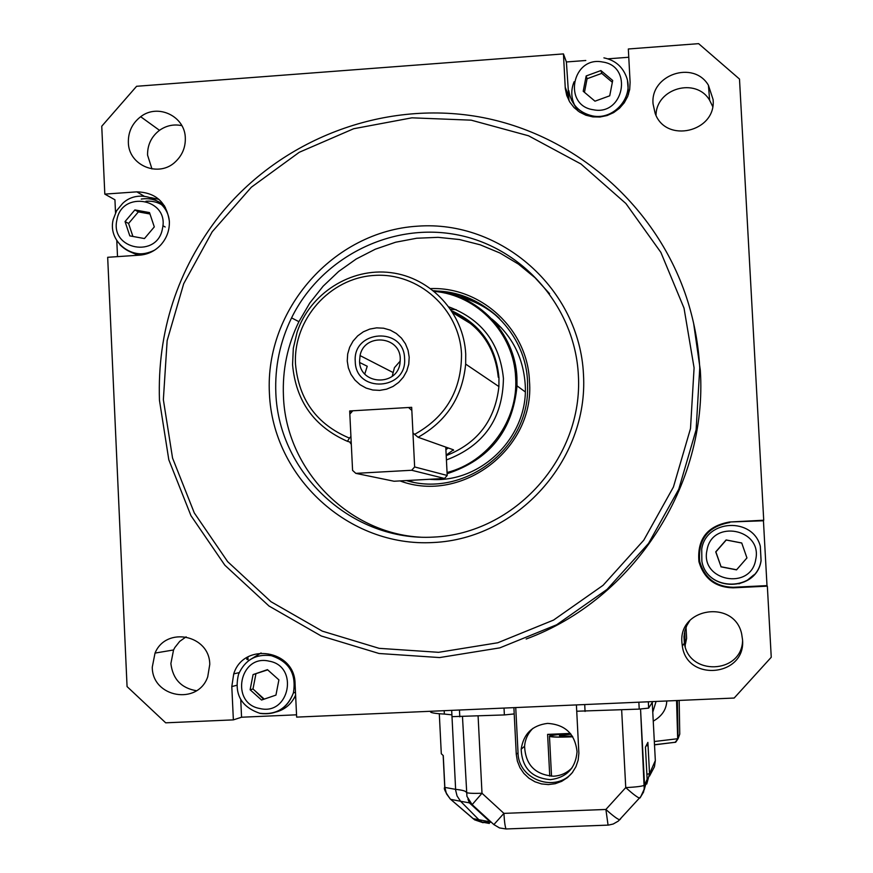 <?xml version="1.0" encoding="UTF-8"?>
<svg xmlns="http://www.w3.org/2000/svg" width="873" height="873" viewBox="0 0 873 873"><rect width="100%" height="100%" fill="white"/><g stroke="black" fill="none" stroke-linecap="round" stroke-linejoin="round"><path stroke-width="1.31" d="M583.48 374.495C588.609 459.864 517.449 538.903 433.128 542.526C348.851 547.415 272.747 477.215 269.408 393.319C264.846 309.489 333.562 231.378 417.338 226.194C501.047 219.767 579.596 289.05 583.48 374.495M275.846 393.374C279.065 474.225 352.43 541.827 433.597 537.091C514.808 533.567 583.317 457.452 578.373 375.259L578.177 372.029C573.365 304.612 520.875 246.241 455.499 234.488C390.155 222.451 320.871 258.004 291.571 317.87C279.971 341.747 274.733 366.922 275.846 393.374M549.554 293.677L535.051 277.734L518.409 264.093L500 253.039L480.194 244.8L459.416 239.529L438.093 237.336L416.683 238.242L395.622 242.225L375.325 249.198L356.228 258.997L338.691 271.427L323.097 286.224L309.74 303.095L298.904 321.679C287.49 345.162 282.339 369.934 283.441 395.971C285.689 469.041 347.618 533.359 420.841 537.211M430.76 288.603C481.372 286.65 527.805 329.918 529.464 381.261C535.204 448.329 462.046 504.223 400.02 480.914M351.317 444.39L349.68 441.956M406.371 480.565C463.498 497.926 527.936 449.54 527.619 388.889L527.521 381.556C525.873 333.464 484.188 292.171 436.762 291.058M411.63 481.82L406.534 480.554M694.09 367.871L684.017 308.104L660.861 252.362L625.897 203.518L581.003 164.015L528.536 135.784L471.202 120.168L411.936 117.822L353.674 128.735L299.264 152.284L251.359 187.204L212.215 231.749L183.69 283.725L167.147 340.612L163.36 399.681L172.548 458.063L194.308 512.953L227.646 561.645L271.001 601.726L322.333 631.146L379.133 648.333L438.606 652.317L497.752 642.768L553.547 620.081L603.09 585.303L643.772 540.191L673.432 487.014L690.499 428.567L694.09 367.871M159.464 400.347C157.205 331.533 177.274 269.888 219.68 215.413C280.648 139.374 382.418 100.002 478.688 116.796C574.849 133.798 658.166 206.585 687.859 301.654C694.537 323.228 698.509 345.337 699.753 367.98L696.119 429.789L678.736 489.306L648.53 543.442L607.095 589.373L556.647 624.773L499.836 647.864L439.61 657.565L379.057 653.495L321.231 635.981L268.993 606.026L224.863 565.224L190.947 515.648L168.805 459.776L159.464 400.347M526.179 639.014C633.405 599.587 707.927 485.235 700.31 370.185L693.653 323.468M742.574 641.088C741.177 674.152 688.47 675.866 684.377 643.117L683.974 636.755L684.825 630.983L686.822 625.505L689.866 620.528M742.53 639.713C746.055 676.313 687.007 682.424 682.326 646.085L681.922 642.528C678.419 607.401 734.575 599.282 741.679 634.027L742.53 639.713M169.362 221.338C166.579 202.263 155.732 192.431 136.821 191.853L104.815 194.112L101.748 126.236L136.592 86.285L563.445 53.908L565.289 88.588L566.763 95.539L569.731 101.966L574.052 107.565L579.53 112.05L585.892 115.214L592.832 116.884L600.013 117.004L607.073 115.542L613.675 112.584L619.492 108.263L624.25 102.785L627.709 96.434L629.684 89.515L630.11 82.368L628.331 48.986L698.618 43.65L739.496 79.061L763.722 520.221L729.501 522.01C707.174 526.015 696.981 539.263 698.946 561.754C703.965 578.657 715.347 587.354 733.08 587.835L767.345 586.154L771.252 657.26L734.171 698.04L296.656 717.115L295.063 683.712C295.009 649.752 243.622 641.644 233.724 673.891L231.803 686.571L233.364 719.876L165.695 722.822L127.065 686.582L107.674 257.295L139.713 255.145C148.039 254.458 155.11 250.998 160.927 244.767C166.808 238.056 169.624 230.243 169.362 221.338M159.006 199.393L150.702 197.571M151.967 168.958L147.559 155.088C147.417 144.853 151.389 136.592 159.497 130.317C166.361 125.537 173.803 123.977 181.835 125.636M185.316 138.13C185.534 147.351 182.304 155.165 175.648 161.57C159.017 178.179 128.418 165.641 128.353 142.299C128.211 131.736 132.314 123.213 140.673 116.72C157.827 103.189 185.152 116.229 185.316 138.13M713.099 99.577C716.406 131.965 665.673 143.859 655.132 113.294L653.069 103.963C650.036 74.74 693.631 59.921 708.429 85.259L713.099 99.577M196.414 690.718C181.311 688.142 172.799 679.096 170.879 663.578L173.552 649.97L174.786 647.613L179.696 641.393L186.113 636.821M209.76 664.462L207.73 676.793C197.975 705.668 152.186 697.582 152.273 667.125L155.034 653.08C166.099 625.93 209.76 634.911 209.76 664.462M246.786 657.62L246.917 659.53M247.867 656.976L248.052 659.802M656.027 115.301C656.092 88.326 696.054 77.01 709.629 100.231L712.663 106.462M729.763 522.523C707.807 526.474 697.789 539.503 699.72 561.623C704.653 578.253 715.849 586.809 733.287 587.278L766.996 585.619L763.439 520.766L729.501 522.01M763.439 520.766L763.722 520.221M585.794 60.499L566.391 61.961L569.01 100.711M628.767 57.258L607.914 58.829M566.391 61.961L563.445 53.908M104.815 194.112L114.941 199.786L115.52 212.728M116.786 240.555L117.517 256.64M255.385 691.154L263.635 699.317M261.082 652.949L249.711 659.923M240.741 699.611L241.559 717.224L296.547 714.812M241.559 717.224L233.364 719.876M444.171 292.291C464.938 294.801 483.02 303.182 498.418 317.445M684.781 645.049L684.301 633.58M684.901 644.863L684.923 645.627M413.016 482.103L407.156 480.521M491.968 319.082C511.687 335.472 522.709 356.566 525.033 382.363C530.184 435.049 481.634 484.089 429.527 479.288M458.62 296.58C474.028 300.443 487.636 307.733 499.432 318.438M446.212 455.619C477.564 443.277 495.133 420.273 498.909 386.575L498.952 377.747C495.984 346.155 480.226 323.828 451.701 310.788M351.219 442.393L347.421 441.323C314.182 426.701 295.892 401.165 292.564 364.696L293.317 348.218L297.115 332.133C310.002 293.459 350.782 267.454 390.853 272.649C430.956 277.549 463.792 313.08 465.724 354.089L465.658 364.096C462.472 396.833 446.616 421.223 418.102 437.275L453.436 449.813L446.179 455.139M349.68 410.965L411.674 407.32L412.951 432.899L414.588 434.383C446.005 416.879 461.642 390.078 461.511 353.991C459.558 308.933 418.374 272.169 374.059 275.442C329.699 278.04 293.055 319.583 295.511 364.172C298.828 399.725 316.801 424.376 349.451 438.126L350.924 436.467L349.68 410.965L351.906 411.761M347.421 441.323L349.451 438.126M409.186 357.199L408.062 350.28L405.443 343.809L401.449 338.102L396.287 333.464L390.231 330.103L383.563 328.204L376.634 327.855L369.792 329.077L363.364 331.795L357.69 335.876L353.041 341.125L349.647 347.268L347.683 354.001L347.247 360.996L348.36 367.893L350.968 374.353L354.94 380.05L360.08 384.709L366.125 388.081L372.782 390.002L379.711 390.373L386.564 389.172L393.014 386.466L398.71 382.385L403.381 377.125L406.785 370.97L408.76 364.216L409.186 357.199M404.581 358.497C404.155 326.415 352.485 329.688 355.256 361.52C355.595 393.527 407.342 390.46 404.581 358.497M400.26 358.759C400.172 335.734 364.161 332.94 360.069 355.584L359.567 361.258C359.643 384.971 397.16 386.815 400.009 363.179L400.26 358.759M400.249 361.029L394.421 367.686L392.217 376.274M447.052 472.5C488.16 462.068 518.464 420.284 515.648 377.66C514.077 333.628 477.586 295.15 434.328 291.386M433.499 290.709C477.695 293.852 515.354 332.951 516.947 377.867L517.012 385.855C512.789 430.553 489.491 459.842 447.118 473.701M501.288 327.724L496.333 324.079M456.153 309.653L450.73 309.337M359.665 362.513L367.238 366.256L364.783 373.96M414.588 434.383L418.102 437.275M445.907 449.617L448.264 447.98M498.254 377.245C495.133 347.061 480.03 325.553 452.912 312.709M685.25 646.751L684.738 631.332M547.589 723.39C565.311 724.557 575.132 734.029 577.053 751.817C575.547 768.218 566.697 777.494 550.481 779.644C531.843 778.138 522.065 767.989 521.17 749.22C523.494 733.909 532.301 725.299 547.589 723.39M572.088 767.771C566.981 772.998 560.761 775.802 553.46 776.206C535.094 774.722 525.47 764.737 524.586 746.251C525.175 739.224 527.969 733.255 532.956 728.333M653.244 721.153C661.92 716.209 666.437 709.487 666.776 700.986M656.07 701.445L652.764 712.204M654.324 741.526L678.081 738.678L675.015 742.421M676.553 700.55L677.677 738.765L675.724 742.203L654.499 744.855M572.764 736.801C558.098 737.412 550.339 737.194 549.466 736.146L551.212 734.509L547.6 734.379L570.309 733.418M572.317 736.092L570.844 736.157C555.577 736.234 555.621 735.601 570.975 734.237M439.305 713.732L441.301 753.737L443.266 755.592L444.848 787.413L455.597 789.356C462.428 790.076 465.986 791.069 466.269 792.357C467.164 793.251 472.402 793.557 481.994 793.262L472.107 804.688M462.483 716.755L466.935 796.362L472.118 804.6L493.867 824.592L503.917 813.374L605.884 809.457C612.639 815.557 617.244 819.016 619.688 819.834L620.758 818.656M444.837 787.228L446.441 793.764L450.315 799.046L474.639 819.845L483.129 822.737M430.618 711.277L430.618 711.331C429.494 712.597 434.067 713.514 444.357 714.07L451.908 714.845L455.673 790.338L457.059 795.947L460.562 801.261L450.828 799.384M470.994 803.52L469.368 802.854L490.113 821.831L473.122 818.645L454.866 802.974M474.574 819.791L472.926 818.427M484.766 822.661L483.838 822.18M652.764 701.586L648.661 708.112L639.222 709.105L576.726 711.233L576.398 704.926M576.737 711.309L578.875 753.279L578.144 760.187L575.907 766.756L572.295 772.649L567.483 777.592L561.699 781.335L555.217 783.703L548.375 784.576L541.489 783.91L534.898 781.75L528.929 778.192L523.865 773.423L519.959 767.662L517.383 761.191L516.27 754.337L514.208 713.928L504.376 714.932L451.996 716.657L451.679 710.36M515.736 707.567L518.038 752.788C518.158 779.949 556.177 793.404 572.775 772.027M640.411 797.049L639.451 798.086C637.083 797.191 632.51 793.699 625.745 787.599L621.652 709.869M647.886 742.399L649.545 773.74L647.886 742.399L645.442 747.102L647.144 779.174M291.658 701.848L295.641 695.956M276.534 711.888C285.427 709.28 291.789 703.693 295.609 695.094M267.454 669.646L253.072 674.589L250.125 689.779L261.551 700.037L275.944 695.104L278.902 679.892L267.454 669.646M267.684 669.853L253.072 674.589M255.909 673.901L252.984 688.993L264.257 699.109M252.984 688.993L250.125 689.779M741.755 543.028L726.227 540.027L715.893 551.889L721.065 566.752L736.594 569.774L746.95 557.912M720.923 566.828L736.539 569.873L746.95 557.934L741.734 542.973L726.107 539.951L715.718 551.878L721.065 566.752M738.929 583.841L747.07 580.458L753.868 574.87M574.096 81.756C570.855 89.755 571.04 97.59 574.663 105.284M571.313 99.74L577.991 110.991M612.344 82.291L601.748 73.376L587.092 78.734L584.463 92.32M609.736 95.801L612.693 80.48L600.908 70.56L586.165 75.962L583.208 91.261L594.971 101.181L609.736 95.801M587.092 78.734L586.165 75.962M601.748 73.376L600.908 70.56M628.538 94.186L627.501 81.014M135.064 253.235L139.68 255.145M130.066 251.751L138.054 255.254M154.303 226.904L149.512 212.586L134.879 209.924L125.046 221.567L129.815 235.885L144.449 238.558L154.303 226.904M149.981 213.994L138.36 211.888L128.571 223.466L132.914 236.452M128.571 223.466L125.046 221.567M138.36 211.888L134.879 209.924M164.43 205.733C157.74 199.95 150.014 197.734 141.24 199.077M165.357 207.283C159.704 202.689 153.233 200.681 145.944 201.259M570.495 733.636L567.581 733.8C557.541 734.488 551.9 735.252 550.667 736.092L551.038 736.463C554.049 737.139 561.284 737.227 572.71 736.714M349.833 414.097L352.583 470.405L355.824 473.362L394.072 481.241L444.532 478.459L411.685 470.263L414.642 466.946L411.838 410.452L408.575 407.505L352.779 410.79L349.833 414.097M414.642 466.946L447.205 475.469L445.776 447.096M447.205 475.469L444.532 478.459M355.824 473.362L411.685 470.263M144.089 196.163L136.821 191.853M733.287 587.278L733.08 587.835M568.105 94.71L565.191 87.18M236.67 685.316L231.803 686.571M449.038 306.947C481.721 319.387 499.847 343.198 503.426 378.391C502.826 418.593 483.828 445.776 446.419 459.94M471.616 324.199L453.022 312.883M685.425 644.132L686.625 638.327L686.036 627.283M685.403 643.652L686.625 638.327M654.499 744.734L675.724 742.203L678.081 738.678L677.372 700.517L678.081 738.678L679.761 734.117L679.172 700.441M679.761 734.117L678.823 736.659M648.061 745.618L646.096 745.858M547.6 734.379L549.75 776.108M486.174 817.51L485.508 817.608M478.098 716.078L481.994 793.262L503.917 813.374C504.387 821.613 505.096 826.807 506.045 828.968L506.646 828.946M467.917 799.013L469.368 802.854L460.562 801.261L478.742 819.594L482.082 822.093L489.338 823.446M474.639 819.845L482.082 822.093L491.401 822.311M608.066 825.127L605.884 809.457L625.745 787.599C636.668 787.053 642.932 786.224 644.569 785.089L647.144 779.218L644.176 789.901M490.277 821.875L490.822 821.788M646.882 774.198L649.545 773.74L655.339 760.547L654.444 766.734L649.501 776.097M652.251 702.416L655.328 760.416M648.323 701.783L648.661 708.112L648.323 701.783M639.222 709.105L638.861 702.198M444.357 714.07L444.193 710.687M459.798 716.864L459.449 710.022M504.376 714.932L504.027 708.079M513.891 707.643L514.208 713.928M518.038 752.788L516.27 754.337M584.714 704.555L585.063 711.451M493.867 824.592L499.52 827.931L506.045 828.968L608.492 825.094L613.217 824.014L618.248 821.133L640.815 796.547L644.23 789.159L640.542 709.04L644.601 786.082L643.576 792.007L640.007 797.977M646.762 783.889L649.545 773.74L646.729 784.052M260.001 713.427C276.315 715.347 287.446 708.505 293.393 692.922C296.58 673.967 289.192 661.548 271.23 655.656C255.822 653.746 244.92 659.977 238.515 674.349C233.931 693.828 240.981 706.792 259.685 713.252C276.021 715.205 287.261 708.429 293.393 692.922L295.467 692.278M259.903 708.527C289.563 715.871 299.221 666.11 269.102 661.156C239.497 653.921 229.861 703.485 259.903 708.527M761.092 560.662L760.318 546.236C752.842 516.881 705.941 519.315 701.717 549.15L701.87 561.252C707.097 592.265 756.607 591.883 761.092 560.662M755.702 559.637C762.849 528.722 711.79 518.922 706.999 550.186C699.797 580.981 750.835 590.988 755.702 559.637M626.388 76.802C634.267 96.903 613.915 120.43 592.614 115.934C579.028 112.792 571.106 104.4 568.836 90.737C571.128 104.454 579.061 112.901 592.647 116.076C613.97 120.616 634.3 97.001 626.388 76.802C622.373 66.435 614.887 60.117 603.92 57.869M602.566 62.005C572.142 55.676 562.463 105.611 593.313 109.747C623.791 116.185 633.492 66.042 602.566 62.005M119.95 244.746C130.11 254.687 141.666 256.487 154.619 250.147M116.884 220.083C109.911 249.842 157.707 258.659 162.498 228.399C169.417 198.531 121.587 189.91 116.884 220.083M169.395 222.604C168.947 199.655 139.08 187.444 122.667 203.387L116.578 210.764L113.163 219.68M682.326 646.085L684.377 643.117M155.034 653.08L173.552 649.97M708.429 85.259L709.629 100.231M699.72 561.623L698.946 561.754M568.203 96.095L565.289 88.588M140.673 116.72L159.497 130.317M239.202 672.603L233.724 673.891M298.904 321.679L291.571 317.87M162.869 225.692L165.183 227.002M392.697 372.334L360.069 355.584M517.012 385.855L525.219 391.868M452.749 449.573L453.6 450.337M465.658 364.096L498.909 386.575M524.586 746.251L521.17 749.22M648.05 745.498L646.162 745.728M549.477 736.332L551.529 776.217M454.855 802.964L450.315 799.046C445.241 791.997 443.397 788.09 444.75 787.359M444.75 787.304L443.168 755.56M760.318 546.236L761.049 560.662C756.411 591.632 707.043 592.025 701.87 561.252M155.896 249.274C135.992 263.122 107.335 243.316 113.13 219.832"/></g></svg>
